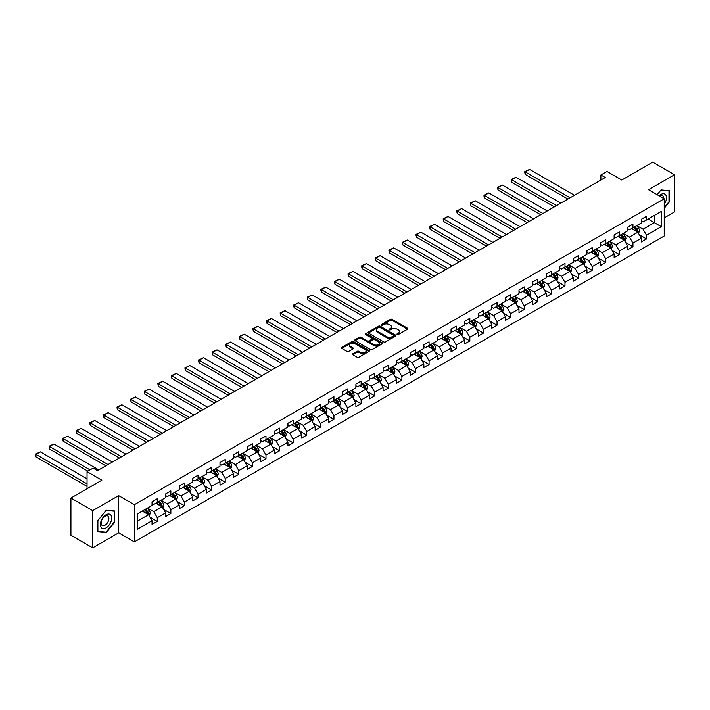<?xml version="1.0" encoding="UTF-8"?>
<svg xmlns="http://www.w3.org/2000/svg" width="710" height="710" viewBox="0 0 710 710"><rect width="100%" height="100%" fill="white"/><g stroke="black" fill="none" stroke-linecap="round" stroke-linejoin="round"><path stroke-width="1.06" d="M397.218 334.445A0.843 0.488 0 0 0 398.416 334.445L407.505 329.2A1.207 0.701 0 0 0 407.859 328.703A1.207 0.701 0 0 0 407.505 328.206L392.115 319.322A1.207 0.701 0 0 0 390.402 319.322L381.314 324.568A0.843 0.488 0 0 0 382.512 325.26L383.693 324.577A3.869 2.236 0 0 1 389.16 324.577L390.447 325.322A3.869 2.236 0 0 1 391.574 326.902A3.869 2.236 0 0 1 390.447 328.481L389.266 329.156A0.843 0.488 0 0 0 390.464 329.848L391.645 329.174A3.869 2.236 0 0 1 397.112 329.174L398.399 329.91A3.869 2.236 0 0 1 399.535 331.49A3.869 2.236 0 0 1 398.399 333.07L397.218 333.753A0.843 0.488 0 0 0 397.218 334.445L397.218 333.753M352.861 353.784A1.207 0.701 0 0 0 352.506 354.281A1.207 0.701 0 0 0 352.861 354.769L357.183 357.263A1.207 0.701 0 0 0 358.887 357.263L368.978 351.441A1.207 0.701 0 0 0 369.333 350.944A1.207 0.701 0 0 0 368.978 350.447L353.589 341.563A1.207 0.701 0 0 0 351.876 341.563L341.785 347.394A1.207 0.701 0 0 0 341.43 347.882A1.207 0.701 0 0 0 341.785 348.379L347.004 351.388A1.207 0.701 0 0 0 348.716 351.388L353.03 348.894A1.207 0.701 0 0 0 353.385 348.406A1.207 0.701 0 0 0 353.03 347.909L350.447 346.418A3.239 1.864 0 0 1 349.498 345.095A3.239 1.864 0 0 1 351.494 343.365A3.239 1.864 0 0 1 355.018 343.773L365.153 349.622A3.239 1.864 0 0 1 366.103 350.944A3.239 1.864 0 0 1 364.106 352.666A3.239 1.864 0 0 1 360.582 352.267L358.887 351.29A1.207 0.701 0 0 0 357.183 351.29L352.861 353.784L352.861 354.769L357.183 352.293L357.183 351.29M664.223 217.89L674.5 211.953L674.5 174.731L652.721 162.155L621.791 180.012L606.979 171.465L600.882 174.98L605.24 177.5L97.501 470.632L93.143 468.121L87.046 471.644L87.046 488.746M92.708 510.623L92.708 547.845L118.676 532.855L118.676 495.633L92.708 510.623L70.929 498.047L101.858 480.191L87.046 471.644M118.676 495.633L134.359 504.686L664.223 198.773L664.223 235.995L134.359 541.908L134.359 504.686M674.5 174.731L648.541 189.721L664.223 198.773M383.773 341.909A1.207 0.701 0 0 0 385.486 341.909L395.577 336.087A1.207 0.701 0 0 0 395.931 335.59A1.207 0.701 0 0 0 395.577 335.093L380.178 326.209A1.207 0.701 0 0 0 378.474 326.209L368.383 332.031A1.207 0.701 0 0 0 368.029 332.529A1.207 0.701 0 0 0 368.383 333.025L383.773 341.909M365.765 334.623A0.843 0.488 0 0 1 366.626 334.747L366.626 333.736L382.282 342.77A1.207 0.701 0 0 1 382.628 343.267A1.207 0.701 0 0 1 382.282 343.764L372.191 349.586A1.207 0.701 0 0 1 370.478 349.586L355.08 340.702L359.402 338.226L359.402 337.223L355.08 339.708A1.207 0.701 0 0 0 354.734 340.205A1.207 0.701 0 0 0 355.08 340.702L355.08 339.708M359.402 338.226A1.207 0.701 0 0 1 361.115 338.226L361.115 337.223A1.207 0.701 0 0 0 359.402 337.223M361.115 337.223L367.354 340.827A1.207 0.701 0 0 0 369.067 340.827L371.933 339.167A1.207 0.701 0 0 0 372.288 338.679A1.207 0.701 0 0 0 371.933 338.182L365.428 334.428A0.843 0.488 0 0 1 366.626 333.736M92.708 547.845L70.929 535.269L70.929 498.047M149.996 517.191L157.265 521.389L157.265 517.714L165.634 512.886L165.634 516.56L170.862 513.543L170.862 509.869L179.222 505.041L179.222 508.715L184.449 505.697L184.449 502.023L192.809 497.195L192.809 500.869L198.037 497.843L198.037 494.178L206.406 489.35L206.406 493.015L211.633 489.998L211.633 486.332L219.993 481.504L219.993 485.17L225.221 482.152L225.221 478.487L233.581 473.65L233.581 477.324L238.808 474.307L238.808 470.632L247.178 465.804L247.178 469.479L252.405 466.461L252.405 462.787L260.765 457.959L260.765 461.633L265.993 458.616L265.993 454.941L274.353 450.113L274.353 453.788L279.58 450.77L279.58 447.096L287.949 442.268L287.949 445.942L293.177 442.925L293.177 439.25L301.537 434.422L301.537 438.097L306.764 435.079L306.764 431.405L315.133 426.577L315.133 430.242L320.361 427.225L320.361 423.559L328.721 418.731L328.721 422.397L333.948 419.379L333.948 415.714L342.309 410.886L342.309 414.551L347.536 411.534L347.536 407.859L355.905 403.031L355.905 406.706L361.133 403.688L361.133 400.014L369.493 395.186L369.493 398.86L374.72 395.843L374.72 392.168L383.08 387.34L383.08 391.015L388.308 387.997L388.308 384.323L396.677 379.495L396.677 383.169L401.904 380.152L401.904 376.477L410.265 371.649L410.265 375.324L415.492 372.306L415.492 368.632L423.852 363.804L423.852 367.478L429.08 364.452L429.08 360.786L437.449 355.958L437.449 359.624L442.676 356.606L442.676 352.941L451.036 348.113L451.036 351.778L456.264 348.761L456.264 345.095L464.624 340.259L464.624 343.933L469.851 340.915L469.851 337.241L478.221 332.413L478.221 336.087L483.448 333.07L483.448 329.396L491.808 324.568L491.808 328.242L497.035 325.224L497.035 321.55L505.396 316.722L505.396 320.396L510.623 317.379L510.623 313.705L518.992 308.877L518.992 312.551L524.22 309.533L524.22 305.859L532.58 301.031L532.58 304.705L537.807 301.688L537.807 298.014L546.176 293.186L546.176 296.851L551.395 293.833L551.395 290.168L559.764 285.34L559.764 289.005L564.991 285.988L564.991 282.323L573.352 277.495L573.352 281.16L578.579 278.142L578.579 274.468L586.948 269.64L586.948 273.314L592.175 270.297L592.175 266.623L600.536 261.795L600.536 265.469L605.763 262.452L605.763 258.777L614.123 253.949L614.123 257.623L619.351 254.606L619.351 250.932L627.72 246.104L627.72 249.778L632.947 246.761L632.947 243.086L641.308 238.258L641.308 241.933L646.535 238.915L646.535 235.241L661.347 226.685L661.347 211.402L654.371 215.423L654.371 222.665L661.347 226.685M157.265 521.389L152.038 524.406L152.038 520.732L137.234 529.287L137.234 513.996L152.038 505.44L152.038 501.775L157.265 498.748L157.265 502.423L165.634 497.595L165.634 493.92L170.862 490.903L170.862 494.577L179.222 489.749L179.222 486.075L184.449 483.057L184.449 486.732L192.809 481.904L192.809 478.229L198.037 475.212L198.037 478.886L206.406 474.058L206.406 470.384L211.633 467.366L211.633 471.041L219.993 466.213L219.993 462.538L225.221 459.521L225.221 463.195L233.581 458.367L233.581 454.693L238.808 451.675L238.808 455.341L247.178 450.513L247.178 446.847L252.405 443.83L252.405 447.495L260.765 442.667L260.765 439.002L265.993 435.984L265.993 439.65L274.353 434.822L274.353 431.147L279.58 428.13L279.58 431.804L287.949 426.976L287.949 423.302L293.177 420.284L293.177 423.959L301.537 419.131L301.537 415.457L306.764 412.439L306.764 416.113L315.133 411.285L315.133 407.611L320.361 404.593L320.361 408.268L328.721 403.44L328.721 399.765L333.948 396.748L333.948 400.422L342.309 395.594L342.309 391.92L347.536 388.902L347.536 392.577L355.905 387.74L355.905 384.075L361.133 381.057L361.133 384.722L369.493 379.894L369.493 376.229L374.72 373.211L374.72 376.877L383.08 372.049L383.08 368.383L388.308 365.357L388.308 369.031L396.677 364.203L396.677 360.529L401.904 357.512L401.904 361.186L410.265 356.358L410.265 352.684L415.492 349.666L415.492 353.34L423.852 348.512L423.852 344.838L429.08 341.821L429.08 345.495L437.449 340.667L437.449 336.993L442.676 333.975L442.676 337.649L451.036 332.821L451.036 329.147L456.264 326.13L456.264 329.804L464.624 324.976L464.624 321.302L469.851 318.284L469.851 321.95L478.221 317.121L478.221 313.456L483.448 310.439L483.448 314.104L491.808 309.276L491.808 305.611L497.035 302.593L497.035 306.258L505.396 301.43L505.396 297.756L510.623 294.739L510.623 298.413L518.992 293.585L518.992 289.911L524.22 286.893L524.22 290.567L532.58 285.739L532.58 282.065L537.807 279.048L537.807 282.722L546.176 277.894L546.176 274.22L551.395 271.202L551.395 274.877L559.764 270.048L559.764 266.374L564.991 263.357L564.991 267.031L573.352 262.203L573.352 258.529L578.579 255.511L578.579 259.185L586.948 254.349L586.948 250.683L592.175 247.666L592.175 251.331L600.536 246.503L600.536 242.838L605.763 239.82L605.763 243.486L614.123 238.658L614.123 234.992L619.351 231.966L619.351 235.64L627.72 230.812L627.72 227.138L632.947 224.12L632.947 227.795L641.308 222.967L641.308 219.292L646.535 216.275L646.535 219.949L661.347 211.402M155.872 503.23L162.146 506.851L153.786 511.679L147.511 508.058M152.038 503.434L153.786 504.437L157.265 502.423M153.786 511.679L157.265 517.714M162.146 506.851L165.634 512.886M169.468 495.385L175.734 499.006L167.374 503.834L161.099 500.213M165.634 495.58L167.374 496.592L170.862 494.577M167.374 503.834L170.862 509.869M175.734 499.006L179.222 505.041M183.056 487.539L189.33 491.16L180.961 495.988L174.695 492.367M179.222 487.734L180.961 488.746L184.449 486.732M180.961 495.988L184.449 502.023M189.33 491.16L192.809 497.195M196.643 479.694L202.918 483.315L194.558 488.143L188.283 484.522M192.809 479.889L194.558 480.901L198.037 478.886M194.558 488.143L198.037 494.178M202.918 483.315L206.406 489.35M210.24 471.839L216.506 475.46L208.145 480.297L201.871 476.667M206.406 472.043L208.145 473.046L211.633 471.041M208.145 480.297L211.633 486.332M216.506 475.46L219.993 481.504M223.827 463.994L230.102 467.615L221.733 472.443L215.467 468.822M219.993 464.198L221.733 465.201L225.221 463.195M221.733 472.443L225.221 478.487M230.102 467.615L233.581 473.65M237.415 456.148L243.69 459.769L235.33 464.597L229.055 460.976M233.581 456.353L235.33 457.355L238.808 455.341M235.33 464.597L238.808 470.632M243.69 459.769L247.178 465.804M251.012 448.303L257.277 451.924L248.917 456.752L242.642 453.131M247.178 448.507L248.917 449.51L252.405 447.495M248.917 456.752L252.405 462.787M257.277 451.924L260.765 457.959M264.599 440.457L270.874 444.078L262.505 448.906L256.239 445.285M260.765 440.661L262.505 441.664L265.993 439.65M262.505 448.906L265.993 454.941M270.874 444.078L274.353 450.113M278.187 432.612L284.461 436.233L276.101 441.061L269.827 437.44M274.353 432.807L276.101 433.819L279.58 431.804M276.101 441.061L279.58 447.096M284.461 436.233L287.949 442.268M291.783 424.766L298.058 428.387L289.689 433.215L283.414 429.594M287.949 424.962L289.689 425.973L293.177 423.959M289.689 433.215L293.177 439.25M298.058 428.387L301.537 434.422M305.371 416.921L311.646 420.542L303.285 425.37L297.011 421.749M301.537 417.116L303.285 418.128L306.764 416.113M303.285 425.37L306.764 431.405M311.646 420.542L315.133 426.577M318.959 409.067L325.233 412.696L316.873 417.524L310.598 413.903M315.133 409.271L316.873 410.273L320.361 408.268M316.873 417.524L320.361 423.559M325.233 412.696L328.721 418.731M332.555 401.221L338.83 404.842L330.461 409.67L324.186 406.049M328.721 401.425L330.461 402.428L333.948 400.422M330.461 409.67L333.948 415.714M338.83 404.842L342.309 410.886M346.143 393.375L352.417 396.996L344.057 401.824L337.783 398.203M342.309 393.58L344.057 394.582L347.536 392.577M344.057 401.824L347.536 407.859M352.417 396.996L355.905 403.031M359.739 385.53L366.005 389.151L357.645 393.979L351.37 390.358M355.905 385.734L357.645 386.737L361.133 384.722M357.645 393.979L361.133 400.014M366.005 389.151L369.493 395.186M373.327 377.684L379.601 381.305L371.232 386.133L364.958 382.512M369.493 377.889L371.232 378.892L374.72 376.877M371.232 386.133L374.72 392.168M379.601 381.305L383.08 387.34M386.914 369.839L393.189 373.46L384.829 378.288L378.554 374.667M383.08 370.043L384.829 371.046L388.308 369.031M384.829 378.288L388.308 384.323M393.189 373.46L396.677 379.495M400.511 361.993L406.777 365.614L398.416 370.442L392.142 366.821M396.677 362.189L398.416 363.2L401.904 361.186M398.416 370.442L401.904 376.477M406.777 365.614L410.265 371.649M414.099 354.148L420.373 357.769L412.004 362.597L405.738 358.976M410.265 354.343L412.004 355.355L415.492 353.34M412.004 362.597L415.492 368.632M420.373 357.769L423.852 363.804M427.686 346.302L433.961 349.923L425.601 354.752L419.326 351.13M423.852 346.498L425.601 347.51L429.08 345.495M425.601 354.752L429.08 360.786M433.961 349.923L437.449 355.958M441.283 338.448L447.548 342.069L439.188 346.906L432.914 343.276M437.449 338.652L439.188 339.655L442.676 337.649M439.188 346.906L442.676 352.941M447.548 342.069L451.036 348.113M454.87 330.603L461.145 334.224L452.776 339.052L446.51 335.431M451.036 330.807L452.776 331.81L456.264 329.804M452.776 339.052L456.264 345.095M461.145 334.224L464.624 340.259M468.458 322.757L474.733 326.378L466.372 331.206L460.098 327.585M464.624 322.961L466.372 323.964L469.851 321.95M466.372 331.206L469.851 337.241M474.733 326.378L478.221 332.413M482.054 314.912L488.32 318.533L479.96 323.361L473.685 319.74M478.221 315.116L479.96 316.119L483.448 314.104M479.96 323.361L483.448 329.396M488.32 318.533L491.808 324.568M495.642 307.066L501.917 310.687L493.548 315.515L487.282 311.894M491.808 307.27L493.548 308.273L497.035 306.258M493.548 315.515L497.035 321.55M501.917 310.687L505.396 316.722M509.23 299.221L515.504 302.842L507.144 307.67L500.869 304.049M505.396 299.416L507.144 300.428L510.623 298.413M507.144 307.67L510.623 313.705M515.504 302.842L518.992 308.877M522.826 291.375L529.101 294.996L520.732 299.824L514.457 296.203M518.992 291.57L520.732 292.582L524.22 290.567M520.732 299.824L524.22 305.859M529.101 294.996L532.58 301.031M536.414 283.53L542.688 287.151L534.319 291.979L528.054 288.358M532.58 283.725L534.319 284.737L537.807 282.722M534.319 291.979L537.807 298.014M542.688 287.151L546.176 293.186M550.001 275.675L556.276 279.305L547.916 284.133L541.641 280.512M546.176 275.879L547.916 276.882L551.395 274.877M547.916 284.133L551.395 290.168M556.276 279.305L559.764 285.34M563.598 267.83L569.873 271.451L561.503 276.279L555.229 272.658M559.764 268.034L561.503 269.037L564.991 267.031M561.503 276.279L564.991 282.323M569.873 271.451L573.352 277.495M577.186 259.984L583.46 263.605L575.1 268.433L568.825 264.812M573.352 260.188L575.1 261.191L578.579 259.185M575.1 268.433L578.579 274.468M583.46 263.605L586.948 269.64M590.773 252.139L597.048 255.76L588.688 260.588L582.413 256.967M586.948 252.343L588.688 253.346L592.175 251.331M588.688 260.588L592.175 266.623M597.048 255.76L600.536 261.795M604.37 244.293L610.644 247.914L602.275 252.742L596.001 249.121M600.536 244.497L602.275 245.5L605.763 243.486M602.275 252.742L605.763 258.777M610.644 247.914L614.123 253.949M617.957 236.448L624.232 240.069L615.872 244.897L609.597 241.276M614.123 236.652L615.872 237.655L619.351 235.64M615.872 244.897L619.351 250.932M624.232 240.069L627.72 246.104M631.554 228.602L637.82 232.223L629.459 237.051L623.185 233.43M627.72 228.797L629.459 229.809L632.947 227.795M629.459 237.051L632.947 243.086M637.82 232.223L641.308 238.258M648.106 219.044L654.371 222.665L643.047 229.206L636.781 225.585M641.308 220.952L643.047 221.964L646.535 219.949M643.047 229.206L646.535 235.241M118.676 532.855L134.359 541.908M600.882 174.98L600.882 180.012M137.234 521.238L148.559 514.697L142.284 511.076M148.559 514.697L152.038 520.732M639.257 234.708L646.535 238.915M625.67 242.563L632.947 246.761M612.082 250.408L619.351 254.606M598.486 258.254L605.763 262.452M584.898 266.099L592.175 270.297M571.31 273.945L578.579 278.142M557.714 281.79L564.991 285.988M544.126 289.636L551.395 293.833M530.53 297.481L537.807 301.688M516.942 305.327L524.22 309.533M503.354 313.181L510.623 317.379M489.758 321.026L497.035 325.224M476.17 328.872L483.448 333.07M462.583 336.717L469.851 340.915M448.986 344.563L456.264 348.761M435.399 352.408L442.676 356.606M421.811 360.254L429.08 364.452M408.214 368.099L415.492 372.306M394.627 375.954L401.904 380.152M381.039 383.799L388.308 387.997M367.443 391.645L374.72 395.843M353.855 399.49L361.133 403.688M340.267 407.336L347.536 411.534M326.671 415.181L333.948 419.379M313.083 423.027L320.361 427.225M299.496 430.872L306.764 435.079M285.899 438.718L293.177 442.925M272.312 446.572L279.58 450.77M258.715 454.418L265.993 458.616M245.127 462.263L252.405 466.461M231.54 470.109L238.808 474.307M217.943 477.954L225.221 482.152M204.356 485.8L211.633 489.998M190.768 493.645L198.037 497.843M177.172 501.491L184.449 505.697M163.584 509.336L170.862 513.543M664.223 208.341L669.406 201.888L669.406 190.679L660.992 189.925L657.158 194.7M97.811 531.897L106.216 532.651L114.621 522.187L114.621 510.978L106.216 510.224L97.811 520.687L97.811 531.897M105.329 532.136L106.216 532.651M397.556 334.561L398.399 334.082A3.869 2.236 0 0 0 399.535 332.502L399.535 331.49M391.574 326.902L391.574 327.905A3.869 2.236 0 0 1 390.447 329.484L389.604 329.972M407.505 328.206L407.505 329.2L392.115 320.325A1.207 0.701 0 0 0 390.402 320.325L381.652 325.375M395.577 335.093L395.577 336.087L380.178 327.212A1.207 0.701 0 0 0 378.474 327.212L368.401 333.034L368.383 332.031M393.438 335.936A0.843 0.488 0 0 0 393.438 335.244L379.93 327.443A0.843 0.488 0 0 0 378.732 327.443L377.489 328.162A3.869 2.236 0 0 0 376.353 329.742A3.869 2.236 0 0 0 377.489 331.321L386.728 336.655A3.869 2.236 0 0 0 392.195 336.655L393.438 335.936L393.438 336.939A0.843 0.488 0 0 0 393.686 336.593L393.686 335.59M376.353 329.742L376.353 330.745A3.869 2.236 0 0 0 377.489 332.324L377.489 331.321M393.438 336.939L392.195 337.658A3.869 2.236 0 0 1 386.728 337.658L377.489 332.324M361.115 338.226L367.354 341.829A1.207 0.701 0 0 0 369.067 341.829L371.933 340.179A1.207 0.701 0 0 0 372.288 339.682L372.288 338.679M366.626 334.747L382.264 343.773M373.833 344.563A3.239 1.864 0 0 0 377.356 344.971A3.239 1.864 0 0 0 379.353 343.241A3.239 1.864 0 0 0 378.412 341.918L374.836 339.859A1.207 0.701 0 0 0 373.132 339.859L370.265 341.519A1.207 0.701 0 0 0 369.91 342.007A1.207 0.701 0 0 0 370.265 342.504L373.833 344.563L373.833 345.566A3.239 1.864 0 0 0 377.356 345.974A3.239 1.864 0 0 0 379.353 344.252L379.353 343.241M369.91 342.007L369.91 343.019A1.207 0.701 0 0 0 370.265 343.507L370.265 342.504M373.833 345.566L370.265 343.507M366.103 350.944L366.103 351.947A3.239 1.864 0 0 1 364.106 353.678A3.239 1.864 0 0 1 360.582 353.269L358.887 352.293A1.207 0.701 0 0 0 357.183 352.293M349.498 345.095L349.498 346.098A3.239 1.864 0 0 0 350.447 347.421L350.447 346.418M353.012 348.903L350.447 347.421M368.978 350.447L368.978 351.441L353.589 342.566A1.207 0.701 0 0 0 351.876 342.566L341.803 348.388M638.512 233.412L639.55 230.803A3.266 1.881 -120 0 0 638.503 228.025L636.71 225.62M570.086 197.788L525.249 171.9L529.598 169.388L574.443 195.277M633.568 229.765L632.353 228.141M525.249 174.42L524.77 172.637L524.77 171.625L525.249 171.9L525.249 174.42L567.911 199.048M634.003 227.182L635.805 229.578A3.266 1.881 60 0 1 636.737 231.549L637.784 230.945A3.266 1.881 -120 0 0 636.852 228.975L635.051 226.579M634.234 227.049L636.231 229.712A1.66 0.959 60 0 1 636.533 230.217L637.784 230.945M524.77 171.625L529.598 169.388M664.223 204.302A8.005 4.624 120 0 0 665.723 201.471A8.005 4.624 120 0 0 665.226 194.389A8.005 4.624 120 0 0 659.093 195.809M668.429 190.591L668.971 190.901L668.971 201.764L664.223 207.675M657.176 194.709L660.824 190.173L668.971 190.901M663.664 198.454A5.485 3.168 120 0 0 662.536 195.694A5.485 3.168 120 0 0 659.581 196.093M106.038 527.876A8.005 4.624 120 0 0 111.701 518.069A8.005 4.624 120 0 0 106.038 514.794A8.005 4.624 120 0 0 100.376 524.61A8.005 4.624 120 0 0 106.038 527.876M105.009 525.214A5.485 3.168 120 0 0 108.594 520.386A5.485 3.168 120 0 0 107.751 515.992A5.485 3.168 120 0 0 105.009 516.268A5.485 3.168 120 0 0 101.432 521.096A5.485 3.168 120 0 0 102.267 525.489A5.485 3.168 120 0 0 105.009 525.214M97.891 520.607L106.038 510.472L114.186 511.2L114.186 522.063L106.038 532.198L97.891 531.471L97.891 520.607M113.644 510.889L114.186 511.2M624.924 241.258L625.954 238.649A3.266 1.881 -120 0 0 624.915 235.871L623.114 233.466M556.498 205.643L511.653 179.754L516.01 177.234L560.856 203.122M619.981 237.61L618.756 235.986M511.653 182.266L511.173 179.47L511.653 182.266L554.315 206.894M620.416 235.028L622.217 237.433A3.266 1.881 60 0 1 623.149 239.394L624.197 238.791A3.266 1.881 -120 0 0 623.256 236.829L621.463 234.424M620.647 234.895L622.634 237.557A1.66 0.959 60 0 1 622.936 238.063L624.197 238.791M511.173 179.47L516.01 177.234M611.328 249.103L612.366 246.494A3.266 1.881 -120 0 0 611.328 243.716L609.526 241.32M542.901 213.488L498.065 187.6L502.423 185.079L547.259 210.968M606.393 245.465L605.168 243.832M498.065 190.111L497.586 188.327L497.586 187.325L498.065 187.6L498.065 190.111L540.727 214.739M606.828 242.873L608.621 245.278A3.266 1.881 60 0 1 609.562 247.24L610.6 246.636A3.266 1.881 -120 0 0 609.668 244.675L607.866 242.27M607.05 242.74L609.047 245.403A1.66 0.959 60 0 1 609.349 245.908L610.6 246.636M497.586 187.325L502.423 185.079M597.74 256.958L598.778 254.34A3.266 1.881 -120 0 0 597.731 251.562L595.938 249.166M529.314 221.334L484.477 195.445L488.826 192.925L533.672 218.813M592.797 253.31L591.581 251.677M484.477 197.957L483.998 196.173L483.998 195.17L484.477 195.445L484.477 197.957L527.139 222.594M593.232 250.719L595.033 253.124A3.266 1.881 60 0 1 595.965 255.085L597.012 254.482A3.266 1.881 -120 0 0 596.08 252.52L594.279 250.115M593.462 250.595L595.459 253.257A1.66 0.959 60 0 1 595.761 253.754L597.012 254.482M483.998 195.17L488.826 192.925M584.144 264.803L585.182 262.185A3.266 1.881 -120 0 0 584.144 259.407L582.342 257.011M515.726 229.179L470.881 203.291L475.238 200.779L520.075 226.667M579.209 261.156L577.984 259.523M470.881 205.802L470.402 204.018L470.402 203.016L470.881 203.291L470.881 205.802L513.543 230.439M579.644 258.564L581.446 260.969A3.266 1.881 60 0 1 582.378 262.931L583.425 262.327A3.266 1.881 -120 0 0 582.484 260.366L580.691 257.961M579.875 258.44L581.863 261.102A1.66 0.959 60 0 1 582.164 261.608L583.425 262.327M470.402 203.016L475.238 200.779M570.556 272.649L571.594 270.04A3.266 1.881 -120 0 0 570.547 267.253L568.754 264.857M502.13 237.025L457.293 211.136L461.651 208.625L506.487 234.513M565.621 269.001L564.397 267.368M457.293 213.648L456.814 211.864L456.814 210.861L457.293 211.136L457.293 213.648L499.955 238.285M566.056 266.419L567.849 268.815A3.266 1.881 60 0 1 568.781 270.776L569.828 270.173A3.266 1.881 -120 0 0 568.896 268.211L567.095 265.815M566.278 266.286L568.275 268.948A1.66 0.959 60 0 1 568.577 269.454L569.828 270.173M456.814 210.861L461.651 208.625M556.968 280.494L558.007 277.885A3.266 1.881 -120 0 0 556.959 275.098L555.167 272.702M488.542 244.87L443.706 218.982L448.054 216.47L492.9 242.358M552.025 276.847L550.809 275.214M443.706 221.502L443.226 219.709L443.226 218.707L443.706 218.982L443.706 221.502L486.368 246.13M552.46 274.264L554.261 276.66A3.266 1.881 60 0 1 555.193 278.622L556.241 278.018A3.266 1.881 -120 0 0 555.309 276.057L553.507 273.661M552.691 274.131L554.688 276.793A1.66 0.959 60 0 1 554.989 277.299L556.241 278.018M443.226 218.707L448.054 216.47M543.372 288.34L544.41 285.731A3.266 1.881 -120 0 0 543.372 282.953L541.57 280.548M474.954 252.716L430.109 226.827L434.467 224.316L479.303 250.204M538.437 284.692L537.213 283.059M430.109 229.348L429.63 227.555L429.63 226.552L430.109 226.827L430.109 229.348L472.771 253.976M538.872 282.11L540.665 284.506A3.266 1.881 60 0 1 541.606 286.476L542.653 285.873A3.266 1.881 -120 0 0 541.712 283.902L539.919 281.506M539.103 281.976L541.091 284.639A1.66 0.959 60 0 1 541.393 285.145L542.653 285.873M429.63 226.552L434.467 224.316M529.784 296.185L530.823 293.576A3.266 1.881 -120 0 0 529.775 290.798L527.983 288.393M461.358 260.561L416.521 234.673L420.879 232.161L465.716 258.049M524.85 292.538L523.625 290.914M416.521 237.193L416.042 235.409L416.042 234.398L416.521 234.673L416.521 237.193L459.184 261.821M525.285 289.955L527.077 292.351A3.266 1.881 60 0 1 528.009 294.322L529.057 293.718A3.266 1.881 -120 0 0 528.125 291.748L526.323 289.352M525.506 289.822L527.503 292.484A1.66 0.959 60 0 1 527.805 292.99L529.057 293.718M416.042 234.398L420.879 232.161M516.197 304.031L517.226 301.422A3.266 1.881 -120 0 0 516.188 298.644L514.386 296.239M447.77 268.416L402.925 242.527L407.283 240.007L452.128 265.895M511.253 300.383L510.037 298.759M402.925 245.039L402.446 242.243L402.925 245.039L445.587 269.667M511.688 297.801L513.49 300.197A3.266 1.881 60 0 1 514.422 302.167L515.469 301.564A3.266 1.881 -120 0 0 514.537 299.593L512.735 297.197M511.919 297.667L513.916 300.33A1.66 0.959 60 0 1 514.217 300.836L515.469 301.564M402.446 242.243L407.283 240.007M502.6 311.876L503.638 309.267A3.266 1.881 -120 0 0 502.6 306.489L500.798 304.084M434.183 276.261L389.337 250.373L393.695 247.852L438.531 273.74M497.666 308.238L496.441 306.605M389.337 252.884L388.858 250.089L389.337 252.884L431.999 277.512M498.101 305.646L499.893 308.051A3.266 1.881 60 0 1 500.834 310.013L501.881 309.409A3.266 1.881 -120 0 0 500.941 307.448L499.148 305.043M498.322 305.513L500.319 308.175A1.66 0.959 60 0 1 500.621 308.681L501.881 309.409M388.858 250.089L393.695 247.852M489.012 319.722L490.051 317.113A3.266 1.881 -120 0 0 489.004 314.335L487.211 311.938M420.586 284.106L375.75 258.218L380.107 255.698L424.944 281.586M484.078 316.083L482.853 314.45M375.75 260.73L375.27 258.946L375.27 257.943L375.75 258.218L375.75 260.73L418.412 285.358M484.504 313.492L486.306 315.897A3.266 1.881 60 0 1 487.237 317.858L488.285 317.255A3.266 1.881 -120 0 0 487.353 315.293L485.551 312.888M484.735 313.358L486.732 316.021A1.66 0.959 60 0 1 487.033 316.527L488.285 317.255M375.27 257.943L380.107 255.698M475.425 327.576L476.454 324.958A3.266 1.881 -120 0 0 475.416 322.18L473.614 319.784M406.999 291.952L362.153 266.064L366.511 263.552L411.356 289.44M470.481 323.929L469.266 322.296M362.153 268.575L361.674 266.791L361.674 265.788L362.153 266.064L362.153 268.575L404.815 293.212M470.916 321.337L472.718 323.742A3.266 1.881 60 0 1 473.65 325.704L474.697 325.1A3.266 1.881 -120 0 0 473.765 323.139L471.964 320.734M471.147 321.213L473.144 323.875A1.66 0.959 60 0 1 473.446 324.381L474.697 325.1M361.674 265.788L366.511 263.552M461.828 335.422L462.867 332.812A3.266 1.881 -120 0 0 461.828 330.026L460.027 327.63M393.411 299.798L348.566 273.909L352.923 271.397L397.76 297.286M456.894 331.774L455.669 330.141M348.566 276.421L348.086 274.637L348.086 273.634L348.566 273.909L348.566 276.421L391.228 301.058M457.329 329.183L459.122 331.588A3.266 1.881 60 0 1 460.062 333.549L461.101 332.946A3.266 1.881 -120 0 0 460.169 330.984L458.376 328.579M457.551 329.058L459.547 331.721A1.66 0.959 60 0 1 459.849 332.227L461.101 332.946M348.086 273.634L352.923 271.397M448.241 343.267L449.279 340.658A3.266 1.881 -120 0 0 448.232 337.871L446.439 335.475M379.814 307.643L334.978 281.755L339.336 279.243L384.172 305.131M443.306 339.62L442.082 337.987M334.978 284.266L334.499 282.482L334.499 281.48L334.978 281.755L334.978 284.266L377.64 308.903M443.732 337.037L445.534 339.433A3.266 1.881 60 0 1 446.466 341.395L447.513 340.791A3.266 1.881 -120 0 0 446.581 338.83L444.779 336.433M443.963 336.904L445.96 339.566A1.66 0.959 60 0 1 446.262 340.072L447.513 340.791M334.499 281.48L339.336 279.243M434.653 351.113L435.683 348.503A3.266 1.881 -120 0 0 434.644 345.717L432.843 343.32M366.227 315.488L321.381 289.6L325.739 287.089L370.584 312.977M429.71 347.465L428.494 345.832M321.381 292.121L320.902 290.328L320.902 289.325L321.381 289.6L321.381 292.121L364.044 316.749M430.145 344.882L431.946 347.279A3.266 1.881 60 0 1 432.878 349.24L433.925 348.637A3.266 1.881 -120 0 0 432.985 346.675L431.192 344.279M430.375 344.749L432.363 347.412A1.66 0.959 60 0 1 432.674 347.918L433.925 348.637M320.902 289.325L325.739 287.089M421.057 358.958L422.095 356.349A3.266 1.881 -120 0 0 421.057 353.571L419.255 351.166M352.63 323.334L307.794 297.446L312.151 294.934L356.988 320.822M416.122 355.311L414.897 353.686M307.794 299.966L307.315 298.182L307.315 297.17L307.794 297.446L307.794 299.966L350.456 324.594M416.557 352.728L418.35 355.124A3.266 1.881 60 0 1 419.29 357.094L420.329 356.491A3.266 1.881 -120 0 0 419.397 354.521L417.604 352.124M416.779 352.595L418.776 355.257A1.66 0.959 60 0 1 419.077 355.763L420.329 356.491M307.315 297.17L312.151 294.934M407.469 366.804L408.507 364.195A3.266 1.881 -120 0 0 407.46 361.417L405.667 359.011M339.043 331.18L294.206 305.291L298.555 302.779L343.4 328.668M402.526 363.156L401.31 361.532M294.206 307.812L293.727 306.028L293.727 305.016L294.206 305.291L294.206 307.812L336.868 332.44M402.961 360.573L404.762 362.97A3.266 1.881 60 0 1 405.694 364.94L406.741 364.336A3.266 1.881 -120 0 0 405.809 362.366L404.008 359.97M403.191 360.44L405.188 363.103A1.66 0.959 60 0 1 405.49 363.609L406.741 364.336M293.727 305.016L298.555 302.779M393.881 374.649L394.911 372.04A3.266 1.881 -120 0 0 393.873 369.262L392.071 366.857M325.455 339.034L280.61 313.145L284.967 310.625L329.813 336.513M388.938 371.002L387.713 369.377M280.61 315.657L280.13 312.861L280.61 315.657L323.272 340.285M389.373 368.419L391.174 370.824A3.266 1.881 60 0 1 392.106 372.786L393.154 372.182A3.266 1.881 -120 0 0 392.213 370.221L390.42 367.815M389.604 368.286L391.592 370.948A1.66 0.959 60 0 1 391.893 371.454L393.154 372.182M280.13 312.861L284.967 310.625M380.285 382.495L381.323 379.885A3.266 1.881 -120 0 0 380.285 377.108L378.483 374.711M311.859 346.879L267.022 320.991L271.38 318.47L316.216 344.359M375.35 378.856L374.126 377.223M267.022 323.503L266.543 321.719L266.543 320.716L267.022 320.991L267.022 323.503L309.684 348.131M375.785 376.264L377.578 378.67A3.266 1.881 60 0 1 378.519 380.631L379.557 380.027A3.266 1.881 -120 0 0 378.625 378.066L376.824 375.661M376.007 376.131L378.004 378.794A1.66 0.959 60 0 1 378.306 379.3L379.557 380.027M266.543 320.716L271.38 318.47M366.697 390.349L367.736 387.731A3.266 1.881 -120 0 0 366.688 384.953L364.896 382.557M298.271 354.725L253.434 328.836L257.783 326.316L302.629 352.204M361.754 386.702L360.538 385.068M253.434 331.348L252.955 329.564L252.955 328.561L253.434 328.836L253.434 331.348L296.097 355.985M362.189 384.11L363.99 386.515A3.266 1.881 60 0 1 364.922 388.476L365.969 387.873A3.266 1.881 -120 0 0 365.038 385.912L363.236 383.506M362.419 383.986L364.416 386.648A1.66 0.959 60 0 1 364.718 387.145L365.969 387.873M252.955 328.561L257.783 326.316M353.101 398.195L354.139 395.577A3.266 1.881 -120 0 0 353.101 392.799L351.299 390.402M284.683 362.57L239.838 336.682L244.196 334.17L289.041 360.059M348.166 394.547L346.942 392.914M239.838 339.194L239.359 337.41L239.359 336.407L239.838 336.682L239.838 339.194L282.5 363.831M348.601 391.955L350.403 394.361A3.266 1.881 60 0 1 351.335 396.322L352.382 395.718A3.266 1.881 -120 0 0 351.441 393.757L349.648 391.352M348.832 391.831L350.82 394.494A1.66 0.959 60 0 1 351.122 395L352.382 395.718M239.359 336.407L244.196 334.17M339.513 406.04L340.552 403.431A3.266 1.881 -120 0 0 339.513 400.644L337.711 398.248M271.087 370.416L226.25 344.527L230.608 342.016L275.445 367.904M334.579 402.392L333.354 400.76M226.25 347.039L225.771 345.255L225.771 344.252L226.25 344.527L226.25 347.039L268.912 371.676M335.014 399.81L336.806 402.206A3.266 1.881 60 0 1 337.747 404.167L338.785 403.564A3.266 1.881 -120 0 0 337.853 401.603L336.052 399.206M335.235 399.677L337.232 402.339A1.66 0.959 60 0 1 337.534 402.845L338.785 403.564M225.771 344.252L230.608 342.016M325.925 413.886L326.964 411.276A3.266 1.881 -120 0 0 325.917 408.49L324.124 406.093M257.499 378.261L212.663 352.373L217.012 349.861L261.857 375.75M320.982 410.238L319.766 408.605M212.663 354.893L212.184 353.101L212.184 352.098L212.663 352.373L212.663 354.893L255.325 379.522M321.417 407.655L323.219 410.052A3.266 1.881 60 0 1 324.15 412.013L325.198 411.409A3.266 1.881 -120 0 0 324.266 409.448L322.464 407.052M321.648 407.522L323.645 410.185A1.66 0.959 60 0 1 323.946 410.691L325.198 411.409M212.184 352.098L217.012 349.861M312.329 421.731L313.367 419.122A3.266 1.881 -120 0 0 312.329 416.344L310.527 413.939M243.912 386.107L199.066 360.219L203.424 357.707L248.26 383.595M307.394 418.083L306.17 416.45M199.066 362.739L198.587 360.946L198.587 359.943L199.066 360.219L199.066 362.739L241.728 387.367M307.829 415.501L309.631 417.897A3.266 1.881 60 0 1 310.563 419.867L311.61 419.255A3.266 1.881 -120 0 0 310.669 417.294L308.877 414.897M308.06 415.368L310.048 418.03A1.66 0.959 60 0 1 310.35 418.536L311.61 419.255M198.587 359.943L203.424 357.707M298.741 429.577L299.78 426.967A3.266 1.881 -120 0 0 298.733 424.189L296.94 421.784M230.315 393.952L185.479 368.064L189.836 365.552L234.673 391.441M293.807 425.929L292.582 424.305M185.479 370.584L184.999 368.801L184.999 367.789L185.479 368.064L185.479 370.584L228.141 395.213M294.242 423.346L296.034 425.743A3.266 1.881 60 0 1 296.966 427.713L298.014 427.109A3.266 1.881 -120 0 0 297.082 425.139L295.28 422.743M294.464 423.213L296.461 425.876A1.66 0.959 60 0 1 296.762 426.382L298.014 427.109M184.999 367.789L189.836 365.552M285.154 437.422L286.192 434.813A3.266 1.881 -120 0 0 285.145 432.035L283.352 429.63M216.727 401.807L171.882 375.918L176.24 373.398L221.085 399.286M280.21 433.774L278.995 432.15M171.882 378.43L171.412 375.634L171.882 378.43L214.553 403.058M280.645 431.192L282.447 433.588A3.266 1.881 60 0 1 283.379 435.558L284.426 434.955A3.266 1.881 -120 0 0 283.494 432.985L281.692 430.588M280.876 431.059L282.873 433.721A1.66 0.959 60 0 1 283.175 434.227L284.426 434.955M171.412 375.634L176.24 373.398M271.557 445.268L272.596 442.658A3.266 1.881 -120 0 0 271.557 439.88L269.756 437.475M203.14 409.652L158.294 383.764L162.652 381.243L207.489 407.132M266.623 441.629L265.398 439.996M158.294 386.275L157.815 383.48L158.294 386.275L200.957 410.904M267.058 439.037L268.85 441.442A3.266 1.881 60 0 1 269.791 443.404L270.838 442.8A3.266 1.881 -120 0 0 269.898 440.839L268.105 438.434M267.279 438.904L269.276 441.567A1.66 0.959 60 0 1 269.578 442.073L270.838 442.8M157.815 383.48L162.652 381.243M257.97 453.113L259.008 450.504A3.266 1.881 -120 0 0 257.961 447.726L256.168 445.33M189.543 417.498L144.707 391.609L149.065 389.089L193.901 414.977M253.035 449.474L251.81 447.841M144.707 394.121L144.228 392.337L144.228 391.334L144.707 391.609L144.707 394.121L187.369 418.749M253.461 446.883L255.263 449.288A3.266 1.881 60 0 1 256.195 451.249L257.242 450.646A3.266 1.881 -120 0 0 256.31 448.684L254.508 446.279M253.692 446.75L255.689 449.412A1.66 0.959 60 0 1 255.99 449.918L257.242 450.646M144.228 391.334L149.065 389.089M244.382 460.967L245.411 458.349A3.266 1.881 -120 0 0 244.373 455.572L242.571 453.175M175.956 425.343L131.11 399.455L135.468 396.943L180.313 422.832M239.439 457.32L238.223 455.687M131.11 401.966L130.631 400.183L130.631 399.18L131.11 399.455L131.11 401.966L173.773 426.603M239.873 454.728L241.675 457.134A3.266 1.881 60 0 1 242.607 459.095L243.654 458.491A3.266 1.881 -120 0 0 242.722 456.53L240.921 454.125M240.104 454.604L242.101 457.267A1.66 0.959 60 0 1 242.403 457.772L243.654 458.491M130.631 399.18L135.468 396.943M230.786 468.813L231.824 466.204A3.266 1.881 -120 0 0 230.786 463.417L228.984 461.021M162.368 433.189L117.523 407.3L121.88 404.789L166.717 430.677M225.851 465.165L224.626 463.532M117.523 409.812L117.043 408.028L117.043 407.025L117.523 407.3L117.523 409.812L160.185 434.449M226.286 462.574L228.079 464.979A3.266 1.881 60 0 1 229.019 466.94L230.067 466.337A3.266 1.881 -120 0 0 229.126 464.375L227.333 461.97M226.508 462.45L228.505 465.112A1.66 0.959 60 0 1 228.806 465.618L230.067 466.337M117.043 407.025L121.88 404.789M217.198 476.659L218.236 474.049A3.266 1.881 -120 0 0 217.189 471.262L215.396 468.866M148.772 441.034L103.935 415.146L108.293 412.634L153.129 438.523M212.263 473.011L211.039 471.378M103.935 417.658L103.456 415.874L103.456 414.871L103.935 415.146L103.935 417.658L146.597 442.294M212.689 470.428L214.491 472.824A3.266 1.881 60 0 1 215.423 474.786L216.47 474.182A3.266 1.881 -120 0 0 215.538 472.221L213.737 469.825M212.92 470.295L214.917 472.958A1.66 0.959 60 0 1 215.219 473.464L216.47 474.182M103.456 414.871L108.293 412.634M203.61 484.504L204.64 481.895A3.266 1.881 -120 0 0 203.601 479.108L201.8 476.712M135.184 448.88L90.339 422.991L94.696 420.48L139.542 446.368M198.667 480.856L197.451 479.223M90.339 425.512L89.859 423.719L89.859 422.716L90.339 422.991L90.339 425.512L133.001 450.14M199.102 478.274L200.903 480.67A3.266 1.881 60 0 1 201.835 482.631L202.882 482.028A3.266 1.881 -120 0 0 201.942 480.066L200.149 477.67M199.332 478.141L201.32 480.803A1.66 0.959 60 0 1 201.631 481.309L202.882 482.028M89.859 422.716L94.696 420.48M190.014 492.349L191.052 489.74A3.266 1.881 -120 0 0 190.014 486.962L188.212 484.557M121.587 456.725L76.751 430.837L81.109 428.325L125.945 454.214M185.079 488.702L183.855 487.078M76.751 433.357L76.272 431.573L76.272 430.562L76.751 430.837L76.751 433.357L119.413 457.985M185.514 486.119L187.307 488.516A3.266 1.881 60 0 1 188.248 490.486L189.286 489.882A3.266 1.881 -120 0 0 188.354 487.912L186.561 485.516M185.736 485.986L187.733 488.649A1.66 0.959 60 0 1 188.035 489.154L189.286 489.882M76.272 430.562L81.109 428.325M176.426 500.195L177.464 497.586A3.266 1.881 -120 0 0 176.417 494.808L174.624 492.403M108 464.571L63.163 438.682L67.521 436.171L112.357 462.059M171.492 496.547L170.267 494.923M63.163 441.203L62.684 439.419L62.684 438.407L63.163 438.682L63.163 441.203L105.825 465.831M171.918 493.965L173.719 496.361A3.266 1.881 60 0 1 174.651 498.331L175.698 497.728A3.266 1.881 -120 0 0 174.766 495.757L172.965 493.361M172.148 493.832L174.145 496.494A1.66 0.959 60 0 1 174.447 497L175.698 497.728M62.684 438.407L67.521 436.171M162.838 508.041L163.868 505.431A3.266 1.881 -120 0 0 162.83 502.653L161.028 500.248M90.055 469.905L49.567 446.537L53.924 444.016L98.77 469.905M157.895 504.393L156.679 502.769M49.567 449.048L49.088 446.253L49.567 449.048L87.88 471.165M158.33 501.81L160.132 504.215A3.266 1.881 60 0 1 161.063 506.177L162.111 505.573A3.266 1.881 -120 0 0 161.17 503.612L159.377 501.207M158.561 501.677L160.549 504.34A1.66 0.959 60 0 1 160.851 504.846L162.111 505.573M49.088 446.253L53.924 444.016M149.242 515.886L150.28 513.277A3.266 1.881 -120 0 0 149.242 510.499L147.44 508.094M87.046 483.865L35.979 454.382L40.337 451.862L87.046 478.833M144.307 512.247L143.083 510.614M35.979 456.894L35.5 455.11L35.5 454.107L35.979 454.382L35.979 456.894L87.046 486.377M144.742 509.656L146.535 512.061A3.266 1.881 60 0 1 147.476 514.022L148.514 513.419A3.266 1.881 -120 0 0 147.582 511.457L145.781 509.052M144.964 509.523L146.961 512.185A1.66 0.959 60 0 1 147.263 512.691L148.514 513.419M35.5 454.107L40.337 451.862M398.399 334.082L398.399 333.07M389.266 329.848L389.266 329.156M390.447 329.484L390.447 328.481M381.314 325.26L381.314 324.568M390.402 320.325L390.402 319.322M392.115 320.325L392.115 319.322M378.474 327.212L378.474 326.209M380.178 327.212L380.178 326.209M386.728 337.658L386.728 336.655M392.195 337.658L392.195 336.655M367.354 341.829L367.354 340.827M369.067 341.829L369.067 340.827M371.933 340.179L371.933 339.167M382.282 343.764L382.282 342.77M358.887 352.293L358.887 351.29M360.582 353.269L360.582 352.267M353.03 348.894L353.03 347.909M341.785 348.379L341.785 347.394M351.876 342.566L351.876 341.563M353.589 342.566L353.589 341.563M637.5 232.037L639.524 230.865M636.852 228.975L638.503 228.025M634.527 230.315L635.805 229.578M623.913 239.882L625.936 238.711M623.256 236.829L624.915 235.871M620.939 238.169L622.217 237.433M610.316 247.728L612.348 246.556M609.668 244.675L611.328 243.716M607.343 246.015L608.621 245.278M596.728 255.573L598.752 254.402M596.08 252.52L597.731 251.562M593.755 253.861L595.033 253.124M583.141 263.419L585.164 262.256M582.484 260.366L584.144 259.407M580.168 261.706L581.446 260.969M569.544 271.264L571.568 270.102M568.896 268.211L570.547 267.253M566.571 269.552L567.849 268.815M555.957 279.119L557.98 277.947M555.309 276.057L556.959 275.098M552.984 277.397L554.261 276.66M542.369 286.964L544.392 285.793M541.712 283.902L543.372 282.953M539.396 285.242L540.665 284.506M528.772 294.81L530.796 293.638M528.125 291.748L529.775 290.798M525.799 293.088L527.077 292.351M515.185 302.655L517.208 301.484M514.537 299.593L516.188 298.644M512.212 300.942L513.49 300.197M501.588 310.501L503.621 309.329M500.941 307.448L502.6 306.489M498.624 308.788L499.893 308.051M488.001 318.346L490.024 317.175M487.353 315.293L489.004 314.335M485.028 316.633L486.306 315.897M474.413 326.192L476.437 325.029M473.765 323.139L475.416 322.18M471.44 324.479L472.718 323.742M460.817 334.037L462.849 332.875M460.169 330.984L461.828 330.026M457.843 332.324L459.122 331.588M447.229 341.892L449.252 340.72M446.581 338.83L448.232 337.871M444.256 340.17L445.534 339.433M433.641 349.737L435.665 348.566M432.985 346.675L434.644 345.717M430.668 348.015L431.946 347.279M420.045 357.583L422.077 356.411M419.397 354.521L421.057 353.571M417.072 355.861L418.35 355.124M406.457 365.428L408.481 364.257M405.809 362.366L407.46 361.417M403.484 363.706L404.762 362.97M392.87 373.274L394.893 372.102M392.213 370.221L393.873 369.262M389.896 371.561L391.174 370.824M379.273 381.119L381.305 379.948M378.625 378.066L380.285 377.108M376.3 379.406L377.578 378.67M365.685 388.965L367.709 387.793M365.038 385.912L366.688 384.953M362.712 387.252L363.99 386.515M352.098 396.81L354.121 395.647M351.441 393.757L353.101 392.799M349.125 395.097L350.403 394.361M338.501 404.656L340.534 403.493M337.853 401.603L339.513 400.644M335.528 402.943L336.806 402.206M324.914 412.51L326.937 411.339M324.266 409.448L325.917 408.49M321.941 410.788L323.219 410.052M311.326 420.355L313.35 419.184M310.669 417.294L312.329 416.344M308.353 418.634L309.631 417.897M297.73 428.201L299.753 427.029M297.082 425.139L298.733 424.189M294.757 426.479L296.034 425.743M284.142 436.046L286.166 434.875M283.494 432.985L285.145 432.035M281.169 434.334L282.447 433.588M270.554 443.892L272.578 442.72M269.898 440.839L271.557 439.88M267.581 442.179L268.85 441.442M256.958 451.737L258.981 450.566M256.31 448.684L257.961 447.726M253.985 450.025L255.263 449.288M243.37 459.583L245.394 458.42M242.722 456.53L244.373 455.572M240.397 457.87L241.675 457.134M229.774 467.428L231.806 466.266M229.126 464.375L230.786 463.417M226.809 465.716L228.079 464.979M216.186 475.283L218.21 474.111M215.538 472.221L217.189 471.262M213.213 473.561L214.491 472.824M202.599 483.128L204.622 481.957M201.942 480.066L203.601 479.108M199.625 481.407L200.903 480.67M189.002 490.974L191.034 489.802M188.354 487.912L190.014 486.962M186.029 489.252L187.307 488.516M175.414 498.819L177.438 497.648M174.766 495.757L176.417 494.808M172.441 497.098L173.719 496.361M161.827 506.665L163.85 505.493M161.17 503.612L162.83 502.653M158.854 504.952L160.132 504.215M148.23 514.51L150.263 513.339M147.582 511.457L149.242 510.499M145.257 512.797L146.535 512.061"/></g></svg>
